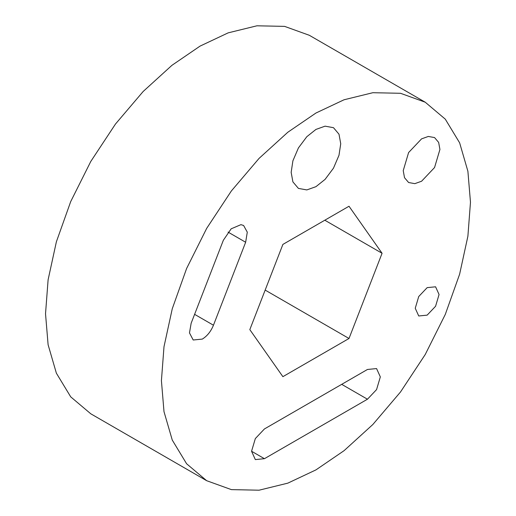 <?xml version="1.0" encoding="UTF-8"?>
<svg xmlns="http://www.w3.org/2000/svg" width="516" height="516" viewBox="0 0 516 516"><rect width="100%" height="100%" fill="white"/><g stroke="black" fill="none" stroke-linecap="round" stroke-linejoin="round"><path stroke-width="0.77" d="M191.152 323.235L189.475 332.897L193.197 339.999L202.304 339.096C207.161 336.097 210.876 331.472 213.456 325.222L245.648 242.249L247.287 232.155L243.604 225.486L240.933 224.66L231.162 228.82L223.344 240.263L191.152 323.235M315.947 186.669L325.074 179.394L333.478 168.164L338.993 155.277L340.734 143.738L338.993 134.205L333.478 127.684L325.074 126.162L315.947 129.426L306.82 136.701L298.422 147.924L292.901 160.818L291.159 172.357L292.901 181.89L298.422 188.405L306.82 189.927L315.947 186.669M421.578 181.239L434.556 167.539L439.929 149.453L438.639 142.397L434.556 137.572L428.332 136.45L421.578 138.856L408.601 152.555L403.228 170.641L404.518 177.697L408.608 182.522L414.825 183.651L421.578 181.239M427.158 315.141L435.581 306.252L439.064 294.513L435.581 286.799L427.158 287.638L418.734 296.526L415.245 308.265L418.734 315.979L427.158 315.141M315.947 113.023L287.831 132.238L259.064 158.393L231.387 190.926L206.684 228.369L186.611 268.488L172.273 308.729L163.998 346.713L161.418 380.673L163.998 411.652L172.273 440.09L186.611 463.768L206.684 480.712L231.387 489.62L259.071 490.2L287.831 483.144L315.947 469.889L344.069 450.674L372.829 424.52L400.506 391.986L425.216 354.544L445.289 314.425L459.627 274.183L467.896 236.199L470.476 202.24L467.896 171.26L459.627 142.822L445.282 119.144L425.216 102.2L400.506 93.286L372.829 92.712L344.062 99.769L315.947 113.023M425.216 102.2L309.316 35.288L284.613 26.381L256.929 25.8L228.169 32.856L200.053 46.111L171.931 65.326L143.171 91.48L115.494 124.014L90.784 161.456L70.711 201.575L56.373 241.817L48.104 279.801L45.524 313.76L48.104 344.74L56.373 373.178L70.718 396.856L90.784 413.8L206.684 480.712M349.01 338.49L382.072 253.279L349.01 206.245L282.884 244.416L249.821 329.634L282.884 376.667L349.01 338.49L265.166 290.089M382.072 253.279L324.803 220.216M367.457 369.475L264.437 428.951L255.336 438.568L251.563 451.255L255.336 459.595L264.437 458.692L367.457 399.216L376.564 389.606L380.331 376.912L376.564 368.572L367.457 369.475M367.457 399.216L341.702 384.349M264.437 458.692L251.563 451.255M245.648 242.249L228.059 232.097M213.456 325.222L194.603 314.341"/></g></svg>
